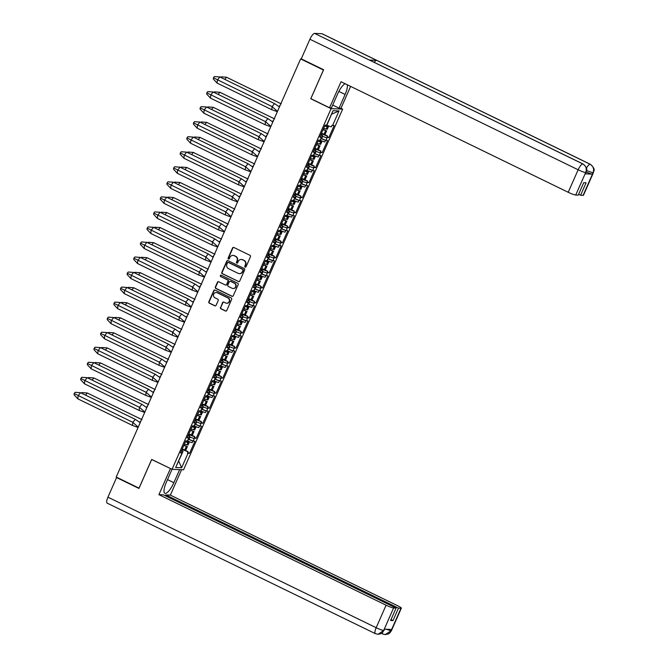 <?xml version="1.0" encoding="UTF-8"?>
<svg xmlns="http://www.w3.org/2000/svg" width="668" height="668" viewBox="0 0 668 668"><rect width="100%" height="100%" fill="white"/><g stroke="black" fill="none" stroke-linecap="round" stroke-linejoin="round"><path stroke-width="1" d="M245.123 267.116A0.726 0.693 -87.6 0 0 246.041 266.757L250.475 256.704A1.044 0.985 -87.6 0 0 249.999 255.326L233.875 247.477A1.044 0.985 -87.6 0 0 232.564 247.987L228.13 258.04A0.726 0.693 -87.6 0 0 228.732 259.075A0.726 0.693 -87.6 0 0 229.383 258.65L229.959 257.347A3.332 3.165 -87.6 0 1 234.159 255.719L235.503 256.37A3.332 3.165 -87.6 0 1 237.031 260.796L236.464 262.098A0.726 0.693 -87.6 0 0 237.056 263.125A0.726 0.693 -87.6 0 0 237.716 262.708L238.284 261.405A3.332 3.165 -87.6 0 1 242.492 259.769L243.828 260.428A3.332 3.165 -87.6 0 1 245.365 264.845L244.789 266.148A0.726 0.693 -87.6 0 0 245.123 267.116M241.457 259.476A3.332 3.165 -87.6 0 1 242.826 259.785L244.171 260.436A3.332 3.165 -87.6 0 1 245.699 264.862L245.123 266.165A0.726 0.693 -87.6 0 0 245.557 267.167M233.675 247.41A1.044 0.985 -87.6 0 0 232.898 248.003L228.464 258.057A0.726 0.693 -87.6 0 0 228.899 259.059M233.132 255.426A3.332 3.165 -87.6 0 1 234.493 255.735L235.837 256.387A3.332 3.165 -87.6 0 1 237.374 260.804L236.798 262.106A0.726 0.693 -87.6 0 0 237.224 263.117M220.44 307.422A1.044 0.985 -87.6 0 0 220.916 308.8L225.442 311.004A1.044 0.985 -87.6 0 0 226.753 310.495L231.679 299.331A1.044 0.985 -87.6 0 0 231.203 297.945L215.079 290.104A1.044 0.985 -87.6 0 0 213.768 290.613L208.842 301.777A1.044 0.985 -87.6 0 0 209.318 303.155L214.787 305.819A1.044 0.985 -87.6 0 0 216.098 305.301L218.202 300.525A1.044 0.985 -87.6 0 0 217.726 299.147L215.012 297.828A2.789 2.639 -87.6 0 1 216.248 292.509A2.789 2.639 -87.6 0 1 217.25 292.768L227.863 297.928A2.789 2.639 -87.6 0 1 226.627 303.247A2.789 2.639 -87.6 0 1 225.625 302.988L223.864 302.128A1.044 0.985 -87.6 0 0 222.544 302.637L220.774 307.43A1.044 0.985 -87.6 0 0 221.258 308.816L225.776 311.012A1.044 0.985 -87.6 0 0 225.984 311.088M151.686 459.417L139.019 488.141L116.207 477.044L300.625 58.926L323.429 70.023L310.762 98.747L331.111 108.65L172.035 469.32L151.686 459.417M238.418 281.579A1.044 0.985 -87.6 0 0 239.728 281.069L244.655 269.905A1.044 0.985 -87.6 0 0 244.179 268.519L228.055 260.679A1.044 0.985 -87.6 0 0 226.744 261.188L221.818 272.352A1.044 0.985 -87.6 0 0 222.302 273.73L238.752 281.595A1.044 0.985 -87.6 0 0 238.96 281.662M238.167 284.618L233.241 295.782A1.044 0.985 -87.6 0 1 231.93 296.291L215.806 288.442A1.044 0.985 -87.6 0 1 215.33 287.065L217.442 282.288A1.044 0.985 -87.6 0 1 218.753 281.779L225.291 284.96A1.044 0.985 -87.6 0 0 226.602 284.443L227.997 281.278A1.044 0.985 -87.6 0 0 227.521 279.892L220.716 276.585A0.726 0.693 -87.6 0 1 221.041 275.191A0.726 0.693 -87.6 0 1 221.3 275.258L237.691 283.232A1.044 0.985 -87.6 0 1 238.167 284.618M188.259 439.21A4.885 0.593 23.8 0 0 193.227 440.947L194.338 438.442A4.885 0.593 -156.2 0 1 189.662 436.839M188.927 435.578L189.353 434.601A4.885 0.593 -156.2 0 0 194.814 436.672L194.154 438.166A4.885 0.593 23.8 0 0 194.438 438.2L196.225 438.275L201.536 426.226L200.166 425.925A3.824 0.468 -156.2 0 1 195.666 424.28L196.684 421.976M187.984 440.646L187.215 442.383A4.885 0.593 -156.2 0 1 187.132 442.441L187.791 440.947A4.885 0.593 -156.2 0 1 187.608 440.964L187.708 440.721A4.885 0.593 23.8 0 0 187.984 440.646A4.885 0.593 23.8 0 0 187.766 440.321M200.166 425.925L200.968 423.403A4.885 0.593 -156.2 0 1 196.292 421.8M195.557 420.539L195.991 419.562A4.885 0.593 -156.2 0 0 201.444 421.642L200.792 423.136A4.885 0.593 23.8 0 0 201.076 423.17L202.855 423.236L208.174 411.187L206.796 410.887A3.824 0.468 -156.2 0 1 202.304 409.242L203.314 406.937M194.613 425.616L193.845 427.353A4.885 0.593 -156.2 0 1 193.762 427.411L194.421 425.917A4.885 0.593 -156.2 0 1 194.238 425.925L194.346 425.683A4.885 0.593 23.8 0 0 194.613 425.616A4.885 0.593 23.8 0 0 194.396 425.282M206.796 410.887L207.598 408.373A4.885 0.593 -156.2 0 1 202.93 406.77M202.187 405.509L202.621 404.532A4.885 0.593 -156.2 0 0 208.082 406.603L207.422 408.098A4.885 0.593 23.8 0 0 207.706 408.131L209.485 408.206L214.804 396.157L213.426 395.857A3.824 0.468 -156.2 0 1 208.934 394.204L209.944 391.899M201.243 410.578L200.483 412.315A4.885 0.593 -156.2 0 1 200.4 412.373L201.06 410.878A4.885 0.593 -156.2 0 1 200.868 410.895L200.976 410.653A4.885 0.593 23.8 0 0 201.243 410.578A4.885 0.593 23.8 0 0 201.026 410.252M213.426 395.857L214.228 393.335A4.885 0.593 -156.2 0 1 209.56 391.732M208.817 390.471L209.251 389.494A4.885 0.593 -156.2 0 0 214.712 391.565L214.052 393.06A4.885 0.593 23.8 0 0 214.336 393.093L216.123 393.168L221.434 381.119L220.056 380.818A3.824 0.468 -156.2 0 1 215.564 379.165L216.582 376.869M207.873 395.539L207.113 397.276A4.885 0.593 -156.2 0 1 207.03 397.335L207.69 395.84A4.885 0.593 -156.2 0 1 207.498 395.857L207.606 395.615A4.885 0.593 23.8 0 0 207.873 395.539A4.885 0.593 23.8 0 0 207.664 395.214M220.056 380.818L220.866 378.297A4.885 0.593 -156.2 0 1 216.19 376.694M215.455 375.433L215.881 374.456A4.885 0.593 -156.2 0 0 221.342 376.527L220.682 378.021A4.885 0.593 23.8 0 0 220.966 378.055L222.753 378.13L228.064 366.081L226.694 365.78A3.824 0.468 -156.2 0 1 222.194 364.135L223.212 361.831M214.511 380.51L213.743 382.238A4.885 0.593 -156.2 0 1 213.66 382.296L214.319 380.802A4.885 0.593 -156.2 0 1 214.136 380.818L214.236 380.576A4.885 0.593 23.8 0 0 214.511 380.51A4.885 0.593 23.8 0 0 214.294 380.175M226.694 365.78L227.496 363.267A4.885 0.593 -156.2 0 1 222.82 361.655M222.085 360.394L222.511 359.426A4.885 0.593 -156.2 0 0 227.972 361.497L227.312 362.991A4.885 0.593 23.8 0 0 227.604 363.025L229.383 363.091L234.693 351.051L233.324 350.742A3.824 0.468 -156.2 0 1 228.823 349.097L229.842 346.792M221.141 365.471L220.373 367.208A4.885 0.593 -156.2 0 1 220.29 367.266L220.949 365.772A4.885 0.593 -156.2 0 1 220.766 365.78L220.874 365.538A4.885 0.593 23.8 0 0 221.141 365.471A4.885 0.593 23.8 0 0 220.924 365.137M233.324 350.742L234.126 348.228A4.885 0.593 -156.2 0 1 229.45 346.625M228.715 345.364L229.149 344.387A4.885 0.593 -156.2 0 0 234.61 346.458L233.95 347.953A4.885 0.593 23.8 0 0 234.234 347.986L236.013 348.061L241.332 336.012L239.954 335.712A3.824 0.468 -156.2 0 1 235.462 334.058L236.472 331.754M227.771 350.433L227.003 352.17A4.885 0.593 -156.2 0 1 226.92 352.228L227.579 350.733A4.885 0.593 -156.2 0 1 227.396 350.75L227.504 350.508A4.885 0.593 23.8 0 0 227.771 350.433A4.885 0.593 23.8 0 0 227.554 350.107M239.954 335.712L240.756 333.19A4.885 0.593 -156.2 0 1 236.088 331.587M235.345 330.326L235.779 329.349A4.885 0.593 -156.2 0 0 241.24 331.42L240.58 332.914A4.885 0.593 23.8 0 0 240.864 332.948L242.651 333.023L247.962 320.974L246.584 320.673A3.824 0.468 -156.2 0 1 242.092 319.028L243.11 316.724M234.401 335.394L233.641 337.131A4.885 0.593 -156.2 0 1 233.558 337.19L234.218 335.695A4.885 0.593 -156.2 0 1 234.025 335.712L234.134 335.47A4.885 0.593 23.8 0 0 234.401 335.394A4.885 0.593 23.8 0 0 234.192 335.069M246.584 320.673L247.385 318.152A4.885 0.593 -156.2 0 1 242.718 316.548M241.983 315.288L242.409 314.311A4.885 0.593 -156.2 0 0 247.87 316.39L247.21 317.876A4.885 0.593 23.8 0 0 247.494 317.91L249.281 317.985L254.591 305.936L253.222 305.635A3.824 0.468 -156.2 0 1 248.721 303.99L249.74 301.685M241.039 320.364L240.271 322.093A4.885 0.593 -156.2 0 1 240.188 322.151L240.847 320.657A4.885 0.593 -156.2 0 1 240.655 320.673L240.764 320.431A4.885 0.593 23.8 0 0 241.039 320.364A4.885 0.593 23.8 0 0 240.822 320.03M253.222 305.635L254.024 303.122A4.885 0.593 -156.2 0 1 249.348 301.51M248.613 300.249L249.039 299.281A4.885 0.593 -156.2 0 0 254.5 301.351L253.84 302.846A4.885 0.593 23.8 0 0 254.124 302.88L255.911 302.946L261.221 290.906L259.852 290.597A3.824 0.468 -156.2 0 1 255.351 288.952L256.37 286.647M247.669 305.326L246.901 307.063A4.885 0.593 -156.2 0 1 246.818 307.121L247.477 305.627A4.885 0.593 -156.2 0 1 247.294 305.635L247.394 305.393A4.885 0.593 23.8 0 0 247.669 305.326A4.885 0.593 23.8 0 0 247.452 304.992M259.852 290.597L260.654 288.083A4.885 0.593 -156.2 0 1 255.978 286.48M255.243 285.219L255.677 284.242A4.885 0.593 -156.2 0 0 261.13 286.313L260.478 287.808A4.885 0.593 23.8 0 0 260.762 287.841L262.541 287.916L267.86 275.867L266.482 275.567A3.824 0.468 -156.2 0 1 261.99 273.913L263 271.609M254.299 290.288L253.531 292.025A4.885 0.593 -156.2 0 1 253.448 292.083L254.107 290.588A4.885 0.593 -156.2 0 1 253.924 290.605L254.032 290.363A4.885 0.593 23.8 0 0 254.299 290.288A4.885 0.593 23.8 0 0 254.082 289.962M266.482 275.567L267.284 273.045A4.885 0.593 -156.2 0 1 262.616 271.442M261.873 270.181L262.307 269.204A4.885 0.593 -156.2 0 0 267.768 271.275L267.108 272.769A4.885 0.593 23.8 0 0 267.392 272.803L269.171 272.878L274.49 260.829L273.112 260.528A3.824 0.468 -156.2 0 1 268.619 258.883L269.63 256.579M260.929 275.249L260.169 276.986A4.885 0.593 -156.2 0 1 260.086 277.045L260.745 275.55A4.885 0.593 -156.2 0 1 260.553 275.567L260.662 275.325A4.885 0.593 23.8 0 0 260.929 275.249A4.885 0.593 23.8 0 0 260.712 274.924M273.112 260.528L273.913 258.007A4.885 0.593 -156.2 0 1 269.246 256.403M268.503 255.143L268.937 254.166A4.885 0.593 -156.2 0 0 274.398 256.245L273.738 257.731A4.885 0.593 23.8 0 0 274.022 257.764L275.809 257.84L281.119 245.791L279.742 245.49A3.824 0.468 -156.2 0 1 275.249 243.845L276.268 241.54M267.559 260.219L266.799 261.948A4.885 0.593 -156.2 0 1 266.716 262.006L267.375 260.512A4.885 0.593 -156.2 0 1 267.183 260.528L267.292 260.286A4.885 0.593 23.8 0 0 267.559 260.219A4.885 0.593 23.8 0 0 267.35 259.885M279.742 245.49L280.552 242.977A4.885 0.593 -156.2 0 1 275.876 241.365M275.141 240.104L275.567 239.136A4.885 0.593 -156.2 0 0 281.028 241.206L280.368 242.701A4.885 0.593 23.8 0 0 280.652 242.734L282.439 242.81L287.749 230.761L286.38 230.452A3.824 0.468 -156.2 0 1 281.879 228.807L282.898 226.502M274.197 245.181L273.429 246.918A4.885 0.593 -156.2 0 1 273.346 246.976L274.005 245.482A4.885 0.593 -156.2 0 1 273.822 245.49L273.922 245.256A4.885 0.593 23.8 0 0 274.197 245.181A4.885 0.593 23.8 0 0 273.98 244.855M286.38 230.452L287.182 227.938A4.885 0.593 -156.2 0 1 282.506 226.335M281.771 225.074L282.197 224.097A4.885 0.593 -156.2 0 0 287.657 226.168L286.998 227.663A4.885 0.593 23.8 0 0 287.282 227.696L289.069 227.771L294.379 215.722L293.01 215.422A3.824 0.468 -156.2 0 1 288.509 213.768L289.528 211.472M280.827 230.143L280.059 231.879A4.885 0.593 -156.2 0 1 279.976 231.938L280.635 230.443A4.885 0.593 -156.2 0 1 280.451 230.46L280.56 230.218A4.885 0.593 23.8 0 0 280.827 230.143A4.885 0.593 23.8 0 0 280.61 229.817M293.01 215.422L293.811 212.9A4.885 0.593 -156.2 0 1 289.135 211.297M288.401 210.036L288.835 209.059A4.885 0.593 -156.2 0 0 294.296 211.13L293.636 212.624A4.885 0.593 23.8 0 0 293.92 212.658L295.699 212.733L301.017 200.684L299.64 200.383A3.824 0.468 -156.2 0 1 295.147 198.738L296.158 196.434M287.457 215.104L286.689 216.841A4.885 0.593 -156.2 0 1 286.605 216.9L287.265 215.405A4.885 0.593 -156.2 0 1 287.081 215.422L287.19 215.179A4.885 0.593 23.8 0 0 287.457 215.104A4.885 0.593 23.8 0 0 287.24 214.779M299.64 200.383L300.441 197.862A4.885 0.593 -156.2 0 1 295.774 196.258M295.031 194.998L295.465 194.021A4.885 0.593 -156.2 0 0 300.926 196.1L300.266 197.594A4.885 0.593 23.8 0 0 300.55 197.628L302.337 197.695L307.647 185.646L306.27 185.345A3.824 0.468 -156.2 0 1 301.777 183.7L302.796 181.395M294.087 200.074L293.327 201.803A4.885 0.593 -156.2 0 1 293.244 201.861L293.903 200.367A4.885 0.593 -156.2 0 1 293.711 200.383L293.82 200.141A4.885 0.593 23.8 0 0 294.087 200.074A4.885 0.593 23.8 0 0 293.878 199.74M306.27 185.345L307.071 182.832A4.885 0.593 -156.2 0 1 302.404 181.22M301.669 179.959L302.095 178.991A4.885 0.593 -156.2 0 0 307.556 181.061L306.896 182.556A4.885 0.593 23.8 0 0 307.18 182.589L308.967 182.665L314.277 170.616L312.908 170.315A3.824 0.468 -156.2 0 1 308.407 168.662L309.426 166.357M300.725 185.036L299.957 186.773A4.885 0.593 -156.2 0 1 299.874 186.831L300.533 185.337A4.885 0.593 -156.2 0 1 300.341 185.345L300.45 185.111A4.885 0.593 23.8 0 0 300.725 185.036A4.885 0.593 23.8 0 0 300.508 184.71M312.908 170.315L313.709 167.793A4.885 0.593 -156.2 0 1 309.034 166.19M308.299 164.929L308.725 163.952A4.885 0.593 -156.2 0 0 314.185 166.023L313.526 167.518A4.885 0.593 23.8 0 0 313.81 167.551L315.597 167.626L320.907 155.577L319.538 155.277A3.824 0.468 -156.2 0 1 315.037 153.623L316.056 151.327M307.355 169.998L306.587 171.734A4.885 0.593 -156.2 0 1 306.503 171.793L307.163 170.298A4.885 0.593 -156.2 0 1 306.979 170.315L307.08 170.073A4.885 0.593 23.8 0 0 307.355 169.998A4.885 0.593 23.8 0 0 307.138 169.672M319.538 155.277L320.339 152.755A4.885 0.593 -156.2 0 1 315.663 151.152M314.929 149.891L315.363 148.914A4.885 0.593 -156.2 0 0 320.815 150.985L320.164 152.479A4.885 0.593 23.8 0 0 320.448 152.513L322.226 152.588L327.545 140.539L326.168 140.238A3.824 0.468 -156.2 0 1 321.675 138.593L322.686 136.289M313.985 154.959L313.217 156.696A4.885 0.593 -156.2 0 1 313.133 156.755L313.793 155.26A4.885 0.593 -156.2 0 1 313.609 155.277L313.718 155.034A4.885 0.593 23.8 0 0 313.985 154.959A4.885 0.593 23.8 0 0 313.768 154.634M189.353 434.601L188.727 434.3M195.991 419.562L195.365 419.262M202.621 404.532L201.995 404.224M209.251 389.494L208.625 389.194M215.881 374.456L215.255 374.155M222.511 359.426L221.885 359.117M229.149 344.387L228.523 344.078M235.779 329.349L235.153 329.048M242.409 314.311L241.783 314.01M249.039 299.281L248.412 298.972M255.677 284.242L255.051 283.933M262.307 269.204L261.681 268.903M268.937 254.166L268.311 253.865M275.567 239.136L274.94 238.827M282.197 224.097L281.57 223.788M288.835 209.059L288.209 208.758M295.465 194.021L294.839 193.72M302.095 178.991L301.468 178.682M308.725 163.952L308.098 163.643M315.363 148.914L314.737 148.613M326.168 140.238L326.969 137.717A4.885 0.593 -156.2 0 1 322.302 136.113M321.558 134.852L321.993 133.876A4.885 0.593 -156.2 0 0 327.454 135.955L326.794 137.449A4.885 0.593 23.8 0 0 327.078 137.483L328.856 137.55L334.175 125.501L332.622 125.442A5.628 0.685 -156.2 0 1 331.979 125.333L331.328 126.828A5.628 0.685 -156.2 0 1 326.894 125.225M320.615 139.929L319.855 141.658A4.885 0.593 -156.2 0 1 319.772 141.716L320.423 140.23A4.885 0.593 -156.2 0 1 320.239 140.238L320.348 139.996A4.885 0.593 23.8 0 0 320.615 139.929A4.885 0.593 23.8 0 0 320.398 139.595M321.993 133.876L321.366 133.575M327.454 135.955L323.112 133.842M320.757 134.944L322.402 135.746L321.742 137.241A4.885 0.593 -156.2 0 1 321.558 137.249L319.772 137.182L325.091 125.133L326.635 125.192L333.031 110.688L339.027 110.938L332.622 125.442M320.957 134.502A4.885 0.593 -156.2 0 1 322.485 135.688A4.885 0.593 -156.2 0 1 322.402 135.746M325.759 140.464A4.885 0.593 23.8 0 1 325.475 140.43L324.815 141.925A4.885 0.593 -156.2 0 1 320.431 140.355M318.127 140.923L319.772 141.716M320.815 150.985L316.473 148.872M314.127 149.983L315.772 150.784L315.112 152.271A4.885 0.593 -156.2 0 1 314.929 152.287L313.142 152.212L318.461 140.163L320.239 140.238M314.327 149.54A4.885 0.593 -156.2 0 1 315.855 150.726A4.885 0.593 -156.2 0 1 315.772 150.784M319.129 155.502A4.885 0.593 23.8 0 1 318.845 155.469L318.185 156.963A4.885 0.593 -156.2 0 1 313.793 155.393M311.497 155.953L313.133 156.755M314.185 166.023L309.843 163.911M307.497 165.013L309.142 165.814L308.482 167.309A4.885 0.593 -156.2 0 1 308.299 167.326L306.512 167.25L311.822 155.201L313.609 155.277M307.689 164.57A4.885 0.593 -156.2 0 1 309.226 165.756A4.885 0.593 -156.2 0 1 309.142 165.814M312.499 170.54A4.885 0.593 23.8 0 1 312.206 170.507L311.555 172.002A4.885 0.593 -156.2 0 1 307.163 170.432M304.858 170.991L306.503 171.793M307.556 181.061L303.214 178.949M300.867 180.051L302.512 180.853L301.852 182.347A4.885 0.593 -156.2 0 1 301.66 182.364L299.882 182.289L305.192 170.24L306.979 170.315M301.059 179.608A4.885 0.593 -156.2 0 1 302.596 180.794A4.885 0.593 -156.2 0 1 302.512 180.853M305.861 185.579A4.885 0.593 23.8 0 1 305.577 185.545L304.917 187.04A4.885 0.593 -156.2 0 1 300.533 185.462M298.229 186.03L299.874 186.831M300.926 196.1L296.584 193.987M294.237 195.089L295.874 195.891L295.214 197.386A4.885 0.593 -156.2 0 1 295.031 197.394L293.252 197.327L298.563 185.278L300.341 185.345M294.429 194.647A4.885 0.593 -156.2 0 1 295.957 195.833A4.885 0.593 -156.2 0 1 295.874 195.891M299.231 200.609A4.885 0.593 23.8 0 1 298.947 200.575L298.287 202.07A4.885 0.593 -156.2 0 1 293.903 200.5M291.599 201.068L293.244 201.861M294.296 211.13L289.954 209.017M287.599 210.128L289.244 210.921L288.584 212.416A4.885 0.593 -156.2 0 1 288.401 212.432L286.614 212.357L291.933 200.308L293.711 200.383M287.799 209.677A4.885 0.593 -156.2 0 1 289.327 210.871A4.885 0.593 -156.2 0 1 289.244 210.921M292.601 215.647A4.885 0.593 23.8 0 1 292.317 215.614L291.657 217.108A4.885 0.593 -156.2 0 1 287.265 215.539M284.969 216.098L286.605 216.9M287.657 226.168L283.315 224.056M280.969 225.158L282.614 225.959L281.954 227.454A4.885 0.593 -156.2 0 1 281.771 227.471L279.984 227.396L285.294 215.346L287.081 215.422M281.17 224.715A4.885 0.593 -156.2 0 1 282.698 225.901A4.885 0.593 -156.2 0 1 282.614 225.959M285.971 230.685A4.885 0.593 23.8 0 1 285.687 230.652L285.027 232.147A4.885 0.593 -156.2 0 1 280.635 230.577M278.331 231.136L279.976 231.938M281.028 241.206L276.686 239.094M274.339 240.196L275.984 240.998L275.325 242.492A4.885 0.593 -156.2 0 1 275.132 242.509L273.354 242.434L278.665 230.385L280.451 230.46M274.531 239.754A4.885 0.593 -156.2 0 1 276.068 240.939A4.885 0.593 -156.2 0 1 275.984 240.998M279.333 245.724A4.885 0.593 23.8 0 1 279.049 245.69L278.389 247.177A4.885 0.593 -156.2 0 1 274.005 245.607M271.701 246.175L273.346 246.976M274.398 256.245L270.056 254.124M267.709 255.234L269.346 256.036L268.695 257.531A4.885 0.593 -156.2 0 1 268.503 257.539L266.724 257.472L272.035 245.423L273.822 245.49M267.901 254.792A4.885 0.593 -156.2 0 1 269.429 255.978A4.885 0.593 -156.2 0 1 269.346 256.036M272.703 260.754A4.885 0.593 23.8 0 1 272.419 260.72L271.759 262.215A4.885 0.593 -156.2 0 1 267.375 260.645M265.071 261.213L266.716 262.006M267.768 271.275L263.459 269.179M261.071 270.273L262.716 271.066L262.056 272.561A4.885 0.593 -156.2 0 1 261.873 272.577L260.086 272.502L265.405 260.453L267.183 260.528M261.271 269.822A4.885 0.593 -156.2 0 1 262.8 271.008A4.885 0.593 -156.2 0 1 262.716 271.066M266.073 275.792A4.885 0.593 23.8 0 1 265.789 275.759L265.129 277.253A4.885 0.593 -156.2 0 1 260.745 275.684M258.441 276.243L260.086 277.045M261.13 286.313L256.788 284.201M254.441 285.303L256.086 286.104L255.426 287.599A4.885 0.593 -156.2 0 1 255.243 287.616L253.456 287.541L258.775 275.492L260.553 275.567M254.642 284.86A4.885 0.593 -156.2 0 1 256.17 286.046A4.885 0.593 -156.2 0 1 256.086 286.104M259.443 290.83A4.885 0.593 23.8 0 1 259.159 290.797L258.499 292.292A4.885 0.593 -156.2 0 1 254.107 290.714M251.811 291.281L253.448 292.083M254.5 301.351L250.158 299.239M247.811 300.341L249.456 301.143L248.797 302.637A4.885 0.593 -156.2 0 1 248.613 302.654L246.826 302.579L252.137 290.53L253.924 290.605M248.003 299.899A4.885 0.593 -156.2 0 1 249.54 301.084A4.885 0.593 -156.2 0 1 249.456 301.143M252.813 305.869A4.885 0.593 23.8 0 1 252.529 305.835L251.869 307.322A4.885 0.593 -156.2 0 1 247.477 305.752M245.173 306.32L246.818 307.121M247.87 316.39L243.528 314.269M241.181 315.379L242.826 316.181L242.167 317.676A4.885 0.593 -156.2 0 1 241.975 317.684L240.196 317.609L245.507 305.568L247.294 305.635M241.373 314.937A4.885 0.593 -156.2 0 1 242.91 316.123A4.885 0.593 -156.2 0 1 242.826 316.181M246.175 320.899A4.885 0.593 23.8 0 1 245.891 320.865L245.231 322.36A4.885 0.593 -156.2 0 1 240.847 320.79M238.543 321.358L240.188 322.151M241.24 331.42L236.898 329.307M234.551 330.418L236.188 331.211L235.528 332.706A4.885 0.593 -156.2 0 1 235.345 332.722L233.566 332.647L238.877 320.598L240.655 320.673M234.744 329.967A4.885 0.593 -156.2 0 1 236.272 331.153A4.885 0.593 -156.2 0 1 236.188 331.211M239.545 335.937A4.885 0.593 23.8 0 1 239.261 335.904L238.601 337.398A4.885 0.593 -156.2 0 1 234.218 335.829M231.913 336.388L233.558 337.19M234.61 346.458L230.268 344.346M227.913 345.448L229.558 346.249L228.899 347.744A4.885 0.593 -156.2 0 1 228.715 347.761L226.928 347.686L232.247 335.637L234.025 335.712M228.114 345.005A4.885 0.593 -156.2 0 1 229.642 346.191A4.885 0.593 -156.2 0 1 229.558 346.249M232.915 350.976A4.885 0.593 23.8 0 1 232.631 350.942L231.971 352.437A4.885 0.593 -156.2 0 1 227.579 350.859M225.283 351.426L226.92 352.228M227.972 361.497L223.63 359.384M221.283 360.486L222.928 361.288L222.269 362.782A4.885 0.593 -156.2 0 1 222.085 362.791L220.298 362.724L225.609 350.675L227.396 350.75M221.484 360.044A4.885 0.593 -156.2 0 1 223.012 361.229A4.885 0.593 -156.2 0 1 222.928 361.288M226.285 366.006A4.885 0.593 23.8 0 1 226.001 365.972L225.341 367.467A4.885 0.593 -156.2 0 1 220.949 365.897M218.645 366.465L220.29 367.266M221.342 376.527L217 374.414M214.653 375.525L216.298 376.326L215.639 377.821A4.885 0.593 -156.2 0 1 215.447 377.829L213.668 377.754L218.979 365.713L220.766 365.78M214.845 375.082A4.885 0.593 -156.2 0 1 216.382 376.268A4.885 0.593 -156.2 0 1 216.298 376.326M219.647 381.044A4.885 0.593 23.8 0 1 219.363 381.01L218.703 382.505A4.885 0.593 -156.2 0 1 214.319 380.935M212.015 381.503L213.66 382.296M214.712 391.565L210.37 389.452M208.024 390.563L209.66 391.356L209.009 392.851A4.885 0.593 -156.2 0 1 208.817 392.868L207.038 392.792L212.349 380.743L214.136 380.818M208.216 390.112A4.885 0.593 -156.2 0 1 209.744 391.298A4.885 0.593 -156.2 0 1 209.66 391.356M213.017 396.082A4.885 0.593 23.8 0 1 212.733 396.049L212.073 397.543A4.885 0.593 -156.2 0 1 207.69 395.974M205.385 396.533L207.03 397.335M208.082 406.603L203.74 404.491M201.385 405.593L203.03 406.394L202.371 407.889A4.885 0.593 -156.2 0 1 202.187 407.906L200.4 407.831L205.719 395.782L207.498 395.857M201.586 405.15A4.885 0.593 -156.2 0 1 203.114 406.336A4.885 0.593 -156.2 0 1 203.03 406.394M206.387 411.121A4.885 0.593 23.8 0 1 206.103 411.087L205.443 412.582A4.885 0.593 -156.2 0 1 201.06 411.004M198.755 411.571L200.4 412.373M201.444 421.642L197.102 419.529M194.755 420.631L196.4 421.433L195.741 422.928A4.885 0.593 -156.2 0 1 195.557 422.936L193.77 422.869L199.089 410.82L200.868 410.895M194.956 420.189A4.885 0.593 -156.2 0 1 196.484 421.374A4.885 0.593 -156.2 0 1 196.4 421.433M199.757 426.151A4.885 0.593 23.8 0 1 199.473 426.117L198.813 427.612A4.885 0.593 -156.2 0 1 194.421 426.042M192.125 426.61L193.762 427.411M194.814 436.672L190.472 434.559M188.125 435.67L189.77 436.471L189.111 437.957A4.885 0.593 -156.2 0 1 188.927 437.974L187.14 437.899L192.451 425.85L194.238 425.925M188.318 435.227A4.885 0.593 -156.2 0 1 189.854 436.413A4.885 0.593 -156.2 0 1 189.77 436.471M187.725 452.411L189.595 453.313L194.906 441.264L193.127 441.189A4.885 0.593 23.8 0 1 192.843 441.156L192.184 442.65A4.885 0.593 -156.2 0 1 187.791 441.08M185.487 441.64L187.132 442.441M331.111 108.65L342.651 109.118L183.575 469.796L172.035 469.32L166.299 482.388A11.941 3.499 115.9 0 0 164.854 493.276A11.941 3.499 115.9 0 0 173.864 482.697L179.625 469.637M189.595 453.313L188.042 453.246L181.646 467.75L175.659 467.508L182.055 453.004L180.51 452.937L185.821 440.888L187.608 440.964M187.708 440.721L188.927 437.974M194.346 425.683L195.557 422.936M200.976 410.653L202.187 407.906M207.606 395.615L208.817 392.868M214.236 380.576L215.447 377.829M220.874 365.538L222.085 362.791M227.504 350.508L228.715 347.761M234.134 335.47L235.345 332.722M240.764 320.431L241.975 317.684M247.394 305.393L248.613 302.654M254.032 290.363L255.243 287.616M260.662 275.325L261.873 272.577M267.292 260.286L268.503 257.539M273.922 245.256L275.132 242.509M280.56 230.218L281.771 227.471M287.19 215.179L288.401 212.432M293.82 200.141L295.031 197.394M300.45 185.111L301.66 182.364M307.08 170.073L308.299 167.326M313.718 155.034L314.929 152.287M320.348 139.996L321.558 137.249M327.111 136.715L328.856 137.55M194.48 437.44L196.225 438.275M201.11 422.401L202.855 423.236M207.74 407.363L209.485 408.206M214.378 392.325L216.123 393.168M221.008 377.295L222.753 378.13M227.638 362.256L229.383 363.091M234.268 347.218L236.013 348.061M240.906 332.18L242.651 333.023M247.536 317.15L249.281 317.985M254.166 302.111L255.911 302.946M260.796 287.073L262.541 287.916M267.425 272.043L269.171 272.878M274.064 257.005L275.809 257.84M280.694 241.966L282.439 242.81M287.324 226.928L289.069 227.771M293.953 211.898L295.699 212.733M300.592 196.86L302.337 197.695M307.222 181.821L308.967 182.665M313.851 166.783L315.597 167.626M320.481 151.753L322.226 152.588M320.106 136.439L321.742 137.241M313.467 151.477L315.112 152.271M187.466 437.164L189.111 437.957M194.096 422.126L195.741 422.928M200.734 407.088L202.371 407.889M207.364 392.049L209.009 392.851M213.994 377.019L215.639 377.821M220.624 361.981L222.269 362.782M227.254 346.942L228.899 347.744M233.892 331.912L235.528 332.706M240.522 316.874L242.167 317.676M247.152 301.836L248.797 302.637M253.782 286.797L255.426 287.599M260.42 271.767L262.056 272.561M267.05 256.729L268.695 257.531M273.68 241.691L275.325 242.492M280.309 226.652L281.954 227.454M286.939 211.622L288.584 212.416M293.578 196.584L295.214 197.386M300.208 181.546L301.852 182.347M306.837 166.507L308.482 167.309M301.46 58.959L300.625 58.926M340.789 108.216L342.651 109.118M333.031 110.688L326.285 126.603A5.628 0.685 -156.2 0 1 326.285 126.603A5.628 0.685 -156.2 0 1 326.276 126.628L326.936 125.133A5.628 0.685 -156.2 0 1 326.635 125.192M324.757 125.885L326.276 126.628M181.496 450.708L183.015 451.443A5.628 0.685 23.8 0 0 183.024 451.426A5.628 0.685 23.8 0 0 181.671 450.299M182.097 449.33A5.628 0.685 23.8 0 0 188.059 451.651L183.842 449.597M180.836 452.194L182.356 452.937L183.015 451.443L175.659 467.508M188.059 451.651L187.399 453.146A5.628 0.685 23.8 0 0 188.042 453.246M315.855 150.726L315.087 152.454A4.885 0.593 -156.2 0 1 314.82 152.529M309.226 165.756L308.457 167.493A4.885 0.593 -156.2 0 1 308.19 167.568M302.596 180.794L301.827 182.531A4.885 0.593 -156.2 0 1 301.56 182.598M295.957 195.833L295.198 197.569A4.885 0.593 -156.2 0 1 294.922 197.636M289.327 210.871L288.559 212.599A4.885 0.593 -156.2 0 1 288.292 212.674M282.698 225.901L281.929 227.638A4.885 0.593 -156.2 0 1 281.662 227.713M276.068 240.939L275.299 242.676A4.885 0.593 -156.2 0 1 275.032 242.743M269.429 255.978L268.67 257.706A4.885 0.593 -156.2 0 1 268.394 257.781M262.8 271.008L262.04 272.744A4.885 0.593 -156.2 0 1 261.764 272.82M256.17 286.046L255.401 287.783A4.885 0.593 -156.2 0 1 255.134 287.858M249.54 301.084L248.772 302.821A4.885 0.593 -156.2 0 1 248.504 302.888M242.91 316.123L242.142 317.851A4.885 0.593 -156.2 0 1 241.874 317.926M236.272 331.153L235.512 332.889A4.885 0.593 -156.2 0 1 235.236 332.965M229.642 346.191L228.874 347.928A4.885 0.593 -156.2 0 1 228.606 348.003M223.012 361.229L222.244 362.966A4.885 0.593 -156.2 0 1 221.976 363.033M216.382 376.268L215.614 377.996A4.885 0.593 -156.2 0 1 215.346 378.071M209.744 391.298L208.984 393.034A4.885 0.593 -156.2 0 1 208.708 393.11M203.114 406.336L202.354 408.073A4.885 0.593 -156.2 0 1 202.078 408.148M196.484 421.374L195.716 423.111A4.885 0.593 -156.2 0 1 195.448 423.178M189.854 436.413L189.086 438.141A4.885 0.593 -156.2 0 1 188.819 438.216M322.485 135.688L321.726 137.424A4.885 0.593 -156.2 0 1 321.45 137.491M320.89 138.485A4.885 0.593 23.8 0 0 325.867 140.23M314.261 153.523A4.885 0.593 23.8 0 0 319.237 155.26M307.631 168.553A4.885 0.593 23.8 0 0 312.599 170.298M301.001 183.591A4.885 0.593 23.8 0 0 305.969 185.337M294.363 198.63A4.885 0.593 23.8 0 0 299.339 200.367M287.733 213.668A4.885 0.593 23.8 0 0 292.709 215.405M281.103 228.698A4.885 0.593 23.8 0 0 286.071 230.443M274.473 243.736A4.885 0.593 23.8 0 0 279.441 245.482M267.835 258.775A4.885 0.593 23.8 0 0 272.811 260.512M261.205 273.813A4.885 0.593 23.8 0 0 266.181 275.55M254.575 288.843A4.885 0.593 23.8 0 0 259.551 290.588M247.945 303.882A4.885 0.593 23.8 0 0 252.913 305.627M241.315 318.92A4.885 0.593 23.8 0 0 246.283 320.657M234.677 333.958A4.885 0.593 23.8 0 0 239.653 335.695M228.047 348.988A4.885 0.593 23.8 0 0 233.023 350.733M221.417 364.027A4.885 0.593 23.8 0 0 226.385 365.772M214.787 379.065A4.885 0.593 23.8 0 0 219.755 380.802M208.149 394.103A4.885 0.593 23.8 0 0 213.125 395.84M201.519 409.133A4.885 0.593 23.8 0 0 206.495 410.878M194.889 424.172A4.885 0.593 23.8 0 0 199.866 425.917M320.991 138.259L321.675 138.593M321.333 137.491L320.256 139.929A3.824 0.468 -156.2 0 1 320.047 139.988M314.361 153.298L315.037 153.623M314.703 152.521L313.626 154.968A3.824 0.468 -156.2 0 1 313.409 155.026M193.536 440.964A3.824 0.468 -156.2 0 1 189.036 439.31L190.054 437.014M188.359 438.985L189.036 439.31M194.989 423.946L195.666 424.28M201.619 408.908L202.304 409.242M208.249 393.878L208.934 394.204M214.887 378.839L215.564 379.165M221.517 363.801L222.194 364.135M228.147 348.763L228.823 349.097M234.777 333.733L235.462 334.058M241.415 318.694L242.092 319.028M248.045 303.656L248.721 303.99M254.675 288.618L255.351 288.952M261.305 273.588L261.99 273.913M267.935 258.549L268.619 258.883M274.573 243.511L275.249 243.845M281.203 228.473L281.879 228.807M287.833 213.443L288.509 213.768M294.463 198.404L295.147 198.738M301.093 183.366L301.777 183.7M307.731 168.328L308.407 168.662M188.693 438.208L187.616 440.655A3.824 0.468 -156.2 0 1 187.407 440.713M195.332 423.178L194.254 425.616A3.824 0.468 -156.2 0 1 194.037 425.675M201.961 408.14L200.884 410.578A3.824 0.468 -156.2 0 1 200.676 410.636M208.591 393.101L207.514 395.548A3.824 0.468 -156.2 0 1 207.305 395.598M215.221 378.063L214.144 380.51A3.824 0.468 -156.2 0 1 213.935 380.568M221.859 363.033L220.782 365.471A3.824 0.468 -156.2 0 1 220.565 365.53M228.489 347.995L227.412 350.433A3.824 0.468 -156.2 0 1 227.204 350.491M235.119 332.956L234.042 335.403A3.824 0.468 -156.2 0 1 233.833 335.453M241.749 317.926L240.672 320.364A3.824 0.468 -156.2 0 1 240.463 320.423M248.379 302.888L247.302 305.326A3.824 0.468 -156.2 0 1 247.093 305.385M255.017 287.85L253.94 290.288A3.824 0.468 -156.2 0 1 253.723 290.346M261.647 272.811L260.57 275.258A3.824 0.468 -156.2 0 1 260.361 275.316M268.277 257.781L267.2 260.219A3.824 0.468 -156.2 0 1 266.991 260.278M274.907 242.743L273.83 245.181A3.824 0.468 -156.2 0 1 273.621 245.239M281.545 227.704L280.468 230.151A3.824 0.468 -156.2 0 1 280.251 230.201M288.175 212.666L287.098 215.113A3.824 0.468 -156.2 0 1 286.889 215.171M294.805 197.636L293.728 200.074A3.824 0.468 -156.2 0 1 293.519 200.133M301.435 182.598L300.358 185.036A3.824 0.468 -156.2 0 1 300.149 185.094M308.065 167.559L306.988 170.006A3.824 0.468 -156.2 0 1 306.779 170.056M181.646 467.75L178.723 461.179M331.796 114.111L339.027 110.938M227.846 260.603A1.044 0.985 -87.6 0 0 227.078 261.205L222.16 272.369A1.044 0.985 -87.6 0 0 222.636 273.746L238.752 281.595M242.943 270.331A0.726 0.693 -87.6 0 0 242.609 269.371L228.456 262.482A0.726 0.693 -87.6 0 0 227.537 262.841L226.936 264.211A3.332 3.165 -87.6 0 0 228.464 268.636L238.134 273.337A3.332 3.165 -87.6 0 0 242.334 271.709L243.277 270.348A0.726 0.693 -87.6 0 0 242.943 269.379L242.609 269.371M228.364 262.44A0.726 0.693 -87.6 0 1 228.79 262.499L242.943 269.379M239.503 273.646A3.332 3.165 -87.6 0 0 242.676 271.717L242.334 271.709M243.277 270.348L242.676 271.717M218.545 281.704A1.044 0.985 -87.6 0 0 217.776 282.297L215.664 287.073A1.044 0.985 -87.6 0 0 216.148 288.459L232.264 296.3A1.044 0.985 -87.6 0 0 232.472 296.375M225.834 285.044A1.044 0.985 -87.6 0 0 226.936 284.459L228.339 281.295A1.044 0.985 -87.6 0 0 227.855 279.909L220.716 276.585M221.208 275.224A0.726 0.693 -87.6 0 0 221.05 276.594M232.072 288.259A2.789 2.639 -87.6 0 0 235.754 286.38A2.789 2.639 -87.6 0 0 234.301 283.199L230.569 281.378A1.044 0.985 -87.6 0 0 229.249 281.888L227.855 285.052A1.044 0.985 -87.6 0 0 228.331 286.438L232.072 288.259M233.241 288.509A2.789 2.639 -87.6 0 0 234.643 283.207L234.301 283.199M230.36 281.303A1.044 0.985 -87.6 0 1 230.903 281.387L234.643 283.207M223.655 302.061A1.044 0.985 -87.6 0 0 222.887 302.654L220.774 307.43M226.803 303.247A2.789 2.639 -87.6 0 0 228.197 297.945L227.863 297.928M216.415 292.526A2.789 2.639 -87.6 0 1 217.584 292.776L228.197 297.945M214.871 290.029A1.044 0.985 -87.6 0 0 214.102 290.622L209.176 301.786A1.044 0.985 -87.6 0 0 209.66 303.172L215.121 305.827A1.044 0.985 -87.6 0 0 215.33 305.902M277.487 111.372L272.101 106.604L271.818 109.719L277.354 111.681M274.523 103.582L219.822 76.962L217.401 79.976L217.108 83.091L213.326 79.016L213.443 77.772L272.101 106.604L274.523 103.582L279.224 106.788M217.108 83.091L271.818 109.719M219.822 76.962L214.411 76.561L213.443 77.772M270.857 126.411L265.472 121.634L265.188 124.757L270.724 126.72M267.893 118.62L213.184 92L210.762 95.015L210.478 98.129L206.696 94.054L206.813 92.81L265.472 121.634L267.893 118.62L272.594 121.818M210.478 98.129L265.188 124.757M213.184 92L207.781 91.599L206.813 92.81M264.227 141.449L258.842 136.673L258.558 139.787L264.085 141.75M261.263 133.658L206.554 107.03L204.132 110.053L203.849 113.168L200.066 109.093L200.175 107.84L258.842 136.673L261.263 133.658L265.964 136.857M203.849 113.168L258.558 139.787M206.554 107.03L201.143 106.638L200.175 107.84M257.589 156.487L252.212 151.711L251.919 154.826L257.456 156.788M254.633 148.688L199.924 122.069L197.503 125.083L197.219 128.206L193.428 124.123L193.545 122.879L252.212 151.711L254.633 148.688L259.334 151.895M197.219 128.206L251.919 154.826M199.924 122.069L194.513 121.676L193.545 122.879M250.959 171.517L245.573 166.749L245.29 169.864L250.826 171.826M248.003 163.727L193.294 137.107L190.873 140.121L190.58 143.236L186.798 139.161L186.915 137.917L245.573 166.749L248.003 163.727L252.704 166.933M190.58 143.236L245.29 169.864M193.294 137.107L187.883 136.706L186.915 137.917M244.329 186.556L238.944 181.779L238.66 184.902L244.196 186.865M241.365 178.765L186.664 152.145L184.234 155.16L183.951 158.274L180.168 154.199L180.285 152.955L238.944 181.779L241.365 178.765L246.275 182.139M183.951 158.274L238.66 184.902M186.664 152.145L181.253 151.745L180.285 152.955M237.699 201.594L232.314 196.818L232.03 199.932L237.566 201.895M234.735 193.803L180.026 167.175L177.604 170.198L177.321 173.313L173.538 169.238L173.647 167.985L232.314 196.818L234.735 193.803L239.436 197.002M177.321 173.313L232.03 199.932M180.026 167.175L174.624 166.783L173.647 167.985M231.07 216.624L225.684 211.856L225.392 214.971L230.928 216.933M228.105 208.833L173.396 182.214L170.975 185.228L170.691 188.351L166.908 184.268L167.017 183.024L225.684 211.856L228.105 208.833L232.806 212.04M170.691 188.351L225.392 214.971M173.396 182.214L167.985 181.821L167.017 183.024M224.431 231.662L219.054 226.895L218.762 230.009L224.298 231.971M221.475 223.872L166.766 197.252L164.345 200.266L164.061 203.381L160.27 199.306L160.387 198.062L219.054 226.895L221.475 223.872L226.176 227.078M164.061 203.381L218.762 230.009M166.766 197.252L161.355 196.851L160.387 198.062M217.801 246.701L212.416 241.925L212.132 245.039L217.668 247.01M214.837 238.91L160.136 212.29L157.715 215.305L157.423 218.419L153.64 214.344L153.757 213.1L212.416 241.925L214.837 238.91L219.747 242.284M157.423 218.419L212.132 245.039M160.136 212.29L154.726 211.89L153.757 213.1M211.172 261.739L205.786 256.963L205.502 260.077L211.038 262.04M208.207 253.949L153.506 227.32L151.077 230.343L150.793 233.458L147.01 229.383L147.127 228.13L205.786 256.963L208.207 253.949L212.908 257.147M150.793 233.458L205.502 260.077M153.506 227.32L148.096 226.928L147.127 228.13M204.542 276.769L199.156 272.001L198.872 275.116L204.4 277.078M201.577 268.979L146.868 242.359L144.447 245.373L144.163 248.496L140.38 244.413L140.489 243.169L199.156 272.001L201.577 268.979L206.278 272.185M144.163 248.496L198.872 275.116M146.868 242.359L141.457 241.958L140.489 243.169M197.903 291.807L192.526 287.04L192.234 290.154L197.77 292.116M194.947 284.017L140.238 257.397L137.817 260.411L137.533 263.526L133.742 259.451L133.859 258.207L192.526 287.04L194.947 284.017L199.857 287.39M137.533 263.526L192.234 290.154M140.238 257.397L134.827 256.996L133.859 258.207M191.273 306.846L185.888 302.07L185.604 305.184L191.14 307.155M188.318 299.055L133.608 272.427L131.187 275.45L130.895 278.564L127.112 274.49L127.229 273.237L185.888 302.07L188.318 299.055L193.019 302.253M130.895 278.564L185.604 305.184M133.608 272.427L128.198 272.035L127.229 273.237M184.644 321.884L179.258 317.108L178.974 320.222L184.51 322.185M181.679 314.094L126.978 287.465L124.549 290.488L124.265 293.603L120.482 289.528L120.599 288.275L179.258 317.108L181.679 314.094L186.38 317.292M124.265 293.603L178.974 320.222M126.978 287.465L121.568 287.073L120.599 288.275M178.014 336.914L172.628 332.146L172.344 335.261L177.88 337.223M175.049 329.124L120.34 302.504L117.919 305.518L117.635 308.641L113.852 304.558L113.961 303.314L172.628 332.146L175.049 329.124L179.75 332.33M117.635 308.641L172.344 335.261M120.34 302.504L114.938 302.103L113.961 303.314M171.384 351.952L165.998 347.176L165.714 350.299L171.242 352.261M168.419 344.162L113.71 317.542L111.289 320.556L111.005 323.671L107.222 319.596L107.331 318.352L165.998 347.176L168.419 344.162L173.121 347.368M111.005 323.671L165.714 350.299M113.71 317.542L108.299 317.141L107.331 318.352M164.745 366.991L159.368 362.215L159.076 365.329L164.612 367.3M161.79 359.2L107.08 332.572L104.659 335.595L104.375 338.709L100.584 334.635L100.701 333.382L159.368 362.215L161.79 359.2L166.491 362.398M104.375 338.709L159.076 365.329M107.08 332.572L101.67 332.18L100.701 333.382M158.116 382.029L152.73 377.253L152.446 380.368L157.982 382.33M155.16 374.239L100.45 347.611L98.029 350.633L97.737 353.748L93.954 349.665L94.071 348.42L152.73 377.253L155.16 374.239L160.061 377.612M97.737 353.748L152.446 380.368M100.45 347.611L95.04 347.218L94.071 348.42M151.486 397.059L146.1 392.291L145.816 395.406L151.352 397.368M148.521 389.269L93.821 362.649L91.391 365.663L91.107 368.778L87.324 364.703L87.441 363.459L146.1 392.291L148.521 389.269L153.431 392.642M91.107 368.778L145.816 395.406M93.821 362.649L88.41 362.248L87.441 363.459M144.856 412.098L139.47 407.321L139.186 410.444L144.714 412.406M141.892 404.307L87.182 377.687L84.761 380.702L84.477 383.816L80.694 379.741L80.803 378.497L139.47 407.321L141.892 404.307L146.593 407.505M84.477 383.816L139.186 410.444M87.182 377.687L81.772 377.286L80.803 378.497M138.218 427.136L132.84 422.36L132.548 425.474L138.084 427.445M135.262 419.345L80.552 392.717L78.131 395.74L77.847 398.854L74.056 394.78L74.173 393.527L132.84 422.36L135.262 419.345L139.963 422.543M77.847 398.854L132.548 425.474M80.552 392.717L75.142 392.325L74.173 393.527M279.015 106.613L280.293 105.018M224.79 79.383L226.519 77.237L281.22 103.857M226.519 77.237L221.108 76.837L220.674 77.379M321.492 133.291A7.114 0.852 23.8 0 0 324.072 134.093L324.13 134.335M323.721 128.231A7.114 0.852 23.8 0 0 326.301 129.033L327.32 129.258L328.765 125.993M323.087 129.675A7.114 0.852 23.8 0 0 325.667 130.477L324.698 129.968A5.837 0.701 -156.2 0 1 323.153 129.517M326.685 130.703L324.915 134.719M272.377 121.651L273.663 120.056M218.16 94.413L219.881 92.276L274.59 118.896M219.881 92.276L214.478 91.875L214.044 92.409M314.853 148.329A7.114 0.852 23.8 0 0 317.434 149.131L317.5 149.373M317.091 143.269A7.114 0.852 23.8 0 0 319.671 144.071L320.69 144.296L322.118 141.065M316.448 144.714A7.114 0.852 23.8 0 0 319.028 145.515L318.06 145.006A5.837 0.701 -156.2 0 1 316.523 144.547M320.055 145.741L318.285 149.749M265.747 136.681L267.025 135.095M211.531 109.452L213.251 107.306L267.96 133.934M213.251 107.306L207.84 106.913L207.414 107.448M308.224 163.368A7.114 0.852 23.8 0 0 310.804 164.169L310.87 164.411M310.453 158.308A7.114 0.852 23.8 0 0 313.041 159.109L314.06 159.335L315.488 156.103M309.818 159.752A7.114 0.852 23.8 0 0 312.399 160.554L311.43 160.036A5.837 0.701 -156.2 0 1 309.894 159.585M313.417 160.779L311.647 164.787M259.117 151.719L260.395 150.125M204.901 124.49L206.621 122.344L261.33 148.964M206.621 122.344L201.21 121.952L200.776 122.486M301.594 178.406A7.114 0.852 23.8 0 0 304.174 179.199L304.232 179.441M303.823 173.338A7.114 0.852 23.8 0 0 306.412 174.139L307.43 174.365L308.85 171.142M303.189 174.791A7.114 0.852 23.8 0 0 305.769 175.584L304.8 175.074A5.837 0.701 -156.2 0 1 303.264 174.624M306.787 175.809L305.017 179.826M252.487 166.758L253.765 165.163M198.262 139.528L199.991 137.383L254.692 164.002M199.991 137.383L194.58 136.982L194.146 137.524M294.964 193.436A7.114 0.852 23.8 0 0 297.544 194.238L297.602 194.48M297.193 188.376A7.114 0.852 23.8 0 0 299.773 189.178L300.792 189.403L302.22 186.18M296.559 189.821A7.114 0.852 23.8 0 0 299.139 190.622L298.17 190.113A5.837 0.701 -156.2 0 1 296.625 189.662M300.157 190.848L298.387 194.864M245.857 181.796L247.135 180.201M191.632 154.558L193.353 152.421L248.062 179.041M193.353 152.421L187.95 152.02L187.516 152.554M288.334 208.474A7.114 0.852 23.8 0 0 290.906 209.276L290.972 209.518M290.563 203.414A7.114 0.852 23.8 0 0 293.143 204.216L294.162 204.441L295.59 201.21M289.92 204.859A7.114 0.852 23.8 0 0 292.509 205.661L291.54 205.143A5.837 0.701 -156.2 0 1 289.995 204.692M293.528 205.886L291.757 209.894M239.219 196.826L240.497 195.24M185.003 169.597L186.723 167.451L241.432 194.079M186.723 167.451L181.312 167.058L180.886 167.593M281.696 223.513A7.114 0.852 23.8 0 0 284.276 224.314L284.343 224.557M283.933 218.453A7.114 0.852 23.8 0 0 286.514 219.254L287.532 219.48L288.96 216.248M283.29 219.897A7.114 0.852 23.8 0 0 285.871 220.699L284.902 220.181A5.837 0.701 -156.2 0 1 283.366 219.73M286.898 220.924L285.119 224.932M232.589 211.865L233.867 210.27M178.373 184.635L180.093 182.489L234.802 209.109M180.093 182.489L174.682 182.088L174.256 182.631M275.066 238.551A7.114 0.852 23.8 0 0 277.646 239.344L277.713 239.587M277.295 233.483A7.114 0.852 23.8 0 0 279.884 234.284L280.902 234.51L282.33 231.287M276.661 234.936A7.114 0.852 23.8 0 0 279.241 235.729L278.272 235.219A5.837 0.701 -156.2 0 1 276.736 234.769M280.259 235.954L278.489 239.971M225.959 226.903L227.237 225.308M171.743 199.674L173.463 197.528L228.172 224.147M173.463 197.528L168.052 197.127L167.618 197.67M268.436 253.581A7.114 0.852 23.8 0 0 271.016 254.383L271.074 254.625M270.665 248.521A7.114 0.852 23.8 0 0 273.245 249.323L274.272 249.548L275.692 246.317M270.031 249.966A7.114 0.852 23.8 0 0 272.611 250.767L271.642 250.258A5.837 0.701 -156.2 0 1 270.106 249.807M273.63 250.993L271.859 255.009M219.329 241.941L220.607 240.346M165.105 214.704L166.833 212.558L221.534 239.186M166.833 212.558L161.422 212.165L160.988 212.7M261.806 268.619A7.114 0.852 23.8 0 0 264.386 269.421L264.445 269.663M264.035 263.559A7.114 0.852 23.8 0 0 266.615 264.361L267.634 264.586L269.062 261.355M263.401 265.004A7.114 0.852 23.8 0 0 265.981 265.806L265.012 265.288A5.837 0.701 -156.2 0 1 263.468 264.837M267 266.031L265.229 270.039M212.691 256.971L213.977 255.385M158.475 229.742L160.195 227.596L214.904 254.224M160.195 227.596L154.792 227.204L154.358 227.738M255.168 283.658A7.114 0.852 23.8 0 0 257.748 284.459L257.815 284.702M257.405 278.598A7.114 0.852 23.8 0 0 259.986 279.399L261.004 279.625L262.432 276.393M256.762 280.042A7.114 0.852 23.8 0 0 259.343 280.844L258.374 280.326A5.837 0.701 -156.2 0 1 256.838 279.875M260.37 281.069L258.599 285.077M206.061 272.01L207.339 270.415M151.845 244.78L153.565 242.634L208.274 269.254M153.565 242.634L148.154 242.234L147.728 242.776M248.538 298.688A7.114 0.852 23.8 0 0 251.118 299.489L251.185 299.732M250.776 293.628A7.114 0.852 23.8 0 0 253.356 294.429L254.374 294.655L255.802 291.432M250.133 295.081A7.114 0.852 23.8 0 0 252.713 295.874L251.744 295.365A5.837 0.701 -156.2 0 1 250.208 294.914M253.731 296.099L251.961 300.116M199.431 287.048L200.709 285.453M145.215 259.819L146.935 257.673L201.644 284.292M146.935 257.673L141.524 257.272L141.09 257.815M241.908 313.726A7.114 0.852 23.8 0 0 244.488 314.528L244.546 314.77M244.137 308.666A7.114 0.852 23.8 0 0 246.726 309.468L247.744 309.693L249.164 306.462M243.503 310.111A7.114 0.852 23.8 0 0 246.083 310.912L245.114 310.403A5.837 0.701 -156.2 0 1 243.578 309.952M247.102 311.138L245.331 315.154M192.802 302.086L194.079 300.491M138.577 274.849L140.305 272.703L195.006 299.331M140.305 272.703L134.894 272.31L134.46 272.845M235.278 328.765A7.114 0.852 23.8 0 0 237.858 329.566L237.917 329.808M237.507 323.704A7.114 0.852 23.8 0 0 240.088 324.506L241.115 324.731L242.534 321.5M236.873 325.149A7.114 0.852 23.8 0 0 239.453 325.951L238.484 325.433A5.837 0.701 -156.2 0 1 236.94 324.982M240.472 326.176L238.701 330.184M186.172 317.116L187.449 315.53M131.947 289.887L133.675 287.741L188.376 314.369M133.675 287.741L128.264 287.349L127.83 287.883M228.648 343.803A7.114 0.852 23.8 0 0 231.22 344.596L231.287 344.838M230.877 338.743A7.114 0.852 23.8 0 0 233.458 339.536L234.476 339.761L235.904 336.538M230.235 340.187A7.114 0.852 23.8 0 0 232.823 340.989L231.854 340.471A5.837 0.701 -156.2 0 1 230.31 340.02M233.842 341.214L232.072 345.222M179.533 332.155L180.811 330.56M125.317 304.925L127.037 302.779L181.746 329.399M127.037 302.779L121.626 302.379L121.2 302.921M222.01 358.833A7.114 0.852 23.8 0 0 224.59 359.635L224.657 359.877M224.248 353.773A7.114 0.852 23.8 0 0 226.828 354.574L227.846 354.8L229.274 351.577M223.605 355.217A7.114 0.852 23.8 0 0 226.185 356.019L225.216 355.51A5.837 0.701 -156.2 0 1 223.68 355.059M227.212 356.244L225.433 360.261M172.903 347.193L174.181 345.598M118.687 319.964L120.407 317.818L175.116 344.438M120.407 317.818L114.996 317.417L114.57 317.951M215.38 373.871A7.114 0.852 23.8 0 0 217.96 374.673L218.027 374.915M217.609 368.811A7.114 0.852 23.8 0 0 220.198 369.613L221.217 369.838L222.644 366.607M216.975 370.256A7.114 0.852 23.8 0 0 219.555 371.057L218.586 370.548A5.837 0.701 -156.2 0 1 217.05 370.089M220.574 371.283L218.803 375.299M166.274 362.223L167.551 360.636M112.057 334.994L113.777 332.848L168.486 359.476M113.777 332.848L108.366 332.455L107.932 332.99M208.75 388.91A7.114 0.852 23.8 0 0 211.33 389.711L211.389 389.953M210.979 383.849A7.114 0.852 23.8 0 0 213.56 384.651L214.587 384.877L216.006 381.645M210.345 385.294A7.114 0.852 23.8 0 0 212.925 386.096L211.956 385.578A5.837 0.701 -156.2 0 1 210.42 385.127M213.944 386.321L212.173 390.329M159.644 377.261L160.921 375.675M105.419 350.032L107.147 347.886L161.848 374.514M107.147 347.886L101.736 347.494L101.302 348.028M202.12 403.948A7.114 0.852 23.8 0 0 204.7 404.741L204.759 404.983M204.35 398.888A7.114 0.852 23.8 0 0 206.93 399.681L207.948 399.907L209.376 396.683M203.715 400.332A7.114 0.852 23.8 0 0 206.295 401.134L205.327 400.616A5.837 0.701 -156.2 0 1 203.782 400.165M207.314 401.359L205.544 405.367M153.005 392.3L154.291 390.705M98.789 365.07L100.509 362.924L155.218 389.544M100.509 362.924L95.106 362.524L94.672 363.066M195.482 418.978A7.114 0.852 23.8 0 0 198.062 419.78L198.129 420.022M197.72 413.918A7.114 0.852 23.8 0 0 200.3 414.719L201.319 414.945L202.746 411.722M197.077 415.362A7.114 0.852 23.8 0 0 199.665 416.164L198.688 415.655A5.837 0.701 -156.2 0 1 197.152 415.204M200.684 416.389L198.914 420.406M146.376 407.338L147.653 405.743M92.159 380.109L93.879 377.963L148.588 404.583M93.879 377.963L88.468 377.562L88.042 378.096M188.852 434.016A7.114 0.852 23.8 0 0 191.432 434.818L191.499 435.06M191.09 428.956A7.114 0.852 23.8 0 0 193.67 429.758L194.689 429.983L196.116 426.752M190.447 430.401A7.114 0.852 23.8 0 0 193.027 431.202L192.058 430.693A5.837 0.701 -156.2 0 1 190.522 430.234M194.046 431.428L192.275 435.444M139.746 422.368L141.023 420.782M85.529 395.139L87.249 392.993L141.958 419.621M87.249 392.993L81.838 392.6L81.404 393.135M182.222 449.055A7.114 0.852 23.8 0 0 184.802 449.856L184.861 450.098M184.452 443.995A7.114 0.852 23.8 0 0 187.04 444.796L188.059 445.022L189.478 441.79M183.817 445.439A7.114 0.852 23.8 0 0 186.397 446.241L185.428 445.723A5.837 0.701 -156.2 0 1 183.892 445.272M187.416 446.466L185.646 450.474M338.86 91.416L345.106 94.455A11.941 3.499 115.9 0 0 347.31 84.786M345.106 83.709A11.941 3.499 115.9 0 0 337.532 94.146L331.495 107.832L329.558 107.757L341.039 81.73L568.217 192.284L578.146 169.781L309.91 39.245L301.26 58.859L323.613 69.739L310.854 98.647L329.558 107.757M345.106 94.455L339.068 108.141L340.997 108.224L350.625 86.397M332.722 105.06L339.068 108.141M583.114 195.34L593.042 172.828A6.371 0.777 -156.2 0 0 593.393 172.736L583.465 195.24A6.371 0.777 -156.2 0 1 583.114 195.34L580.609 195.231L578.605 194.254M309.91 39.245A6.53 1.912 -64.1 0 1 314.595 33.4L369.337 60.037A6.53 1.912 -64.1 0 1 369.554 60.095L583.055 163.994A6.53 1.912 -64.1 0 0 582.83 163.936C585.995 165.889 586.963 168.703 585.752 172.386L575.707 195.031A6.371 0.777 -156.2 0 1 568.217 192.284M374.172 62.341A6.53 1.912 -64.1 0 1 376.635 60.337L321.892 33.701L314.595 33.4M321.892 33.701A6.53 1.912 -64.1 0 1 322.135 33.759L590.37 164.295A6.53 1.912 -64.1 0 0 590.128 164.236C593.293 166.198 594.278 169.012 593.067 172.678L592.382 174.131A6.371 0.777 -156.2 0 1 586.245 172.01M586.437 168.136A6.53 1.912 -64.1 0 1 590.128 164.236L376.635 60.337L369.337 60.037L582.83 163.936A6.53 1.912 -64.1 0 0 578.146 169.781A6.371 0.777 23.8 0 0 585.636 172.528M580.609 195.231L586.087 182.798L583.698 182.698L578.221 195.131L575.707 195.031M585.143 173.83L586.07 172.436L585.502 173.738A6.371 0.777 -156.2 0 1 585.143 173.83L592.382 174.131M586.587 170.607L592.959 172.828M378.063 634.299L383.749 630.458L382.555 632.563C381.486 632.922 383.399 633.289 378.063 634.299L375.383 633.665L107.147 503.129A6.53 1.912 -64.1 0 1 107.94 497.167L116.591 477.553L138.944 488.433L151.694 459.517L170.607 468.627M170.398 468.619L158.917 494.646L163.443 494.829L396.099 608.055L393.594 607.947L383.641 630.592M165.447 495.806L165.831 494.93L170.357 495.113L397.543 605.676A6.371 0.777 23.8 0 1 401.351 608.156A6.371 0.777 23.8 0 1 400.992 608.256L398.487 608.147L165.831 494.93M181.562 469.713L170.357 495.113M158.917 494.646L386.096 605.2A6.371 0.777 23.8 0 0 393.594 607.947M116.591 477.553L117.326 477.587M396.099 608.055L390.613 620.489L393.001 620.58L398.487 608.147M386.213 629.231L390.98 630.759L391.557 629.456L384.325 629.156L383.749 630.458M393.001 620.58L391.005 619.612M382.931 634.024A6.53 1.912 -64.1 0 1 382.706 633.965L385.227 634.6L391.072 630.759L400.992 608.256M327.813 125.617L326.301 129.033M325.667 130.477L324.072 134.093M321.166 140.681L319.671 144.071M319.028 145.515L317.434 149.131M314.536 155.719L313.041 159.109M312.399 160.554L310.804 164.169M307.906 170.749L306.412 174.139M305.769 175.584L304.174 179.199M301.276 185.787L299.773 189.178M299.139 190.622L297.544 194.238M294.638 200.826L293.143 204.216M292.509 205.661L290.906 209.276M288.008 215.864L286.514 219.254M285.871 220.699L284.276 224.314M281.378 230.894L279.884 234.284M279.241 235.729L277.646 239.344M274.748 245.933L273.245 249.323M272.611 250.767L271.016 254.383M268.118 260.971L266.615 264.361M265.981 265.806L264.386 269.421M261.48 276.009L259.986 279.399M259.343 280.844L257.748 284.459M254.85 291.039L253.356 294.429M252.713 295.874L251.118 299.489M248.22 306.078L246.726 309.468M246.083 310.912L244.488 314.528M241.591 321.116L240.088 324.506M239.453 325.951L237.858 329.566M234.952 336.146L233.458 339.536M232.823 340.989L231.22 344.596M228.322 351.184L226.828 354.574M226.185 356.019L224.59 359.635M221.692 366.223L220.198 369.613M219.555 371.057L217.96 374.673M215.063 381.261L213.56 384.651M212.925 386.096L211.33 389.711M208.433 396.291L206.93 399.681M206.295 401.134L204.7 404.741M201.794 411.329L200.3 414.719M199.665 416.164L198.062 419.78M195.165 426.368L193.67 429.758M193.027 431.202L191.432 434.818M188.535 441.406L187.04 444.796M186.397 446.241L184.802 449.856M107.94 497.167L376.176 627.711L386.096 605.2M167.518 479.607L173.864 482.697M381.486 633.373L382.706 633.965A6.53 1.912 -64.1 0 1 382.23 632.846M375.383 633.665A6.53 1.912 -64.1 0 1 376.176 627.711A6.371 0.777 23.8 0 0 383.666 630.458M401.351 608.156L391.423 630.667A6.371 0.777 -156.2 0 1 391.072 630.759M593.393 172.736C592.942 171.091 596.891 170.148 590.37 164.295M586.07 172.436C585.652 170.808 589.535 169.772 583.055 163.994M384.1 630.367L384.626 629.173M391.423 630.667L389.87 632.863C388.768 633.222 390.797 633.631 385.227 634.6"/></g></svg>
